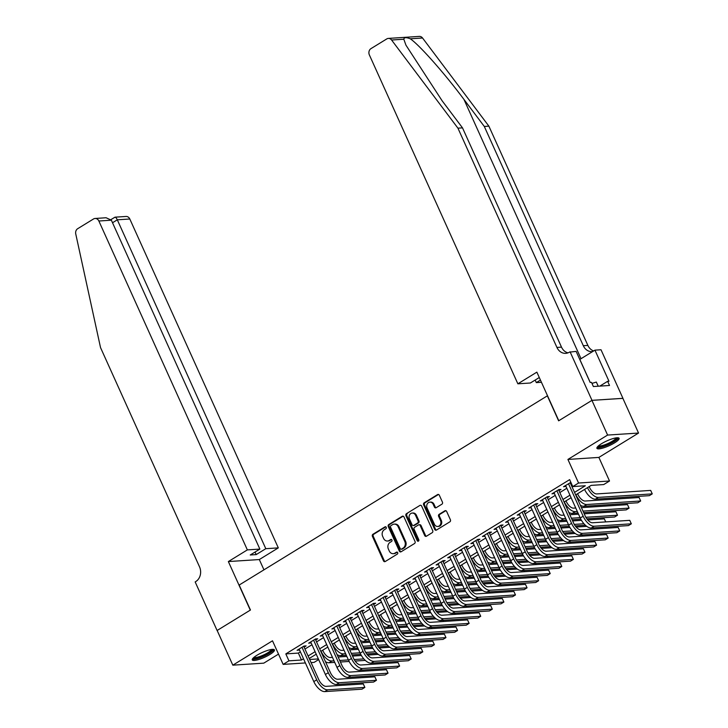 <?xml version="1.0" encoding="UTF-8"?>
<svg xmlns="http://www.w3.org/2000/svg" width="728" height="728" viewBox="0 0 728 728"><rect width="100%" height="100%" fill="white"/><g stroke="black" fill="none" stroke-linecap="round" stroke-linejoin="round"><path stroke-width="1.09" d="M386.24 527.318A1.074 0.901 -93.7 0 0 385.012 526.854L372.936 534.27A1.529 1.292 -93.7 0 0 372.408 536.327L383.483 560.851A1.529 1.292 -93.7 0 0 385.23 561.515L397.315 554.099A1.074 0.901 -93.7 0 0 396.451 552.188L394.885 553.153A4.905 4.131 -93.7 0 1 393.238 553.68A4.905 4.131 -93.7 0 1 389.28 551.023L388.361 548.985A4.905 4.131 -93.7 0 1 390.035 542.387L391.591 541.432A1.074 0.901 -93.7 0 0 390.736 539.521L389.171 540.476A4.905 4.131 -93.7 0 1 387.524 541.013A4.905 4.131 -93.7 0 1 383.565 538.356L382.637 536.309A4.905 4.131 -93.7 0 1 384.311 529.72L385.876 528.755A1.074 0.901 -93.7 0 0 386.24 527.318M601.483 443.734A12.167 2.657 155.7 0 0 596.915 448.311A12.167 2.657 155.7 0 0 603.43 447.902A12.167 2.657 155.7 0 0 614.532 442.879A12.167 2.657 155.7 0 0 619.1 438.301A12.167 2.657 155.7 0 0 612.594 438.711A12.167 2.657 155.7 0 0 601.483 443.734M256.829 655.337A12.167 2.657 155.7 0 0 252.27 659.923A12.167 2.657 155.7 0 0 258.777 659.504A12.167 2.657 155.7 0 0 269.888 654.49A12.167 2.657 155.7 0 0 274.447 649.904A12.167 2.657 155.7 0 0 267.94 650.313A12.167 2.657 155.7 0 0 256.829 655.337M441.914 504.185A1.529 1.292 -93.7 0 0 442.433 502.12L439.33 495.24A1.529 1.292 -93.7 0 0 437.583 494.576L424.16 502.82A1.529 1.292 -93.7 0 0 423.641 504.877L434.707 529.393A1.529 1.292 -93.7 0 0 436.463 530.057L449.877 521.821A1.529 1.292 -93.7 0 0 450.404 519.765L446.646 511.456A1.529 1.292 -93.7 0 0 444.899 510.792L439.157 514.314A1.529 1.292 -93.7 0 0 438.629 516.38L440.495 520.493A4.095 3.458 -93.7 0 1 437.719 526.453A4.095 3.458 -93.7 0 1 434.407 524.233L427.118 508.089A4.095 3.458 -93.7 0 1 429.893 502.138A4.095 3.458 -93.7 0 1 433.206 504.358L434.416 507.043A1.529 1.292 -93.7 0 0 436.172 507.707L441.914 504.185M591.928 400.373L622.886 398.362L638.547 433.051L607.598 435.062L591.928 400.373L558.622 420.82L547.347 395.841L239.184 585.039L250.459 610.019L217.153 630.466L232.823 665.165L272.5 640.804L283.156 664.391L288.943 660.833L285.813 653.899L569.642 479.634L572.772 486.577L578.569 483.019L609.518 481.008L603.73 484.566L591.182 485.376L575.684 494.894M607.598 435.062L567.913 459.432L578.569 483.019M403.967 516.953A1.529 1.292 -93.7 0 0 402.211 516.298L388.798 524.533A1.529 1.292 -93.7 0 0 388.27 526.59L399.344 551.114A1.529 1.292 -93.7 0 0 401.092 551.769L414.514 543.534A1.529 1.292 -93.7 0 0 415.033 541.477L403.967 516.953M406.479 513.677L419.892 505.432A1.529 1.292 -93.7 0 1 421.649 506.096L432.714 530.621A1.529 1.292 -93.7 0 1 432.195 532.678L426.453 536.208A1.529 1.292 -93.7 0 1 424.697 535.544L420.211 525.598A1.529 1.292 -93.7 0 0 418.464 524.934L414.651 527.272A1.529 1.292 -93.7 0 0 414.132 529.329L418.8 539.685A1.074 0.901 -93.7 0 1 417.208 540.658L405.951 515.733A1.529 1.292 -93.7 0 1 406.479 513.677L419.892 505.432M232.823 665.165L263.773 663.153L278.506 654.108M304.104 647.146L306.133 645.9L304.04 646.036L297.088 650.304L299.526 649.958M315.688 640.03L317.717 638.784L315.624 638.92L308.672 643.188L311.111 642.842M327.272 632.923L329.302 631.677L327.209 631.813L320.256 636.081L322.695 635.735M338.857 625.807L340.886 624.56L338.793 624.697L331.841 628.965L334.279 628.619M350.441 618.691L352.47 617.444L350.377 617.581L343.425 621.849L345.864 621.503M362.025 611.584L364.055 610.337L361.962 610.474L355.018 614.741L357.448 614.396M373.61 604.467L375.639 603.221L373.546 603.357L366.603 607.625L369.032 607.279M385.203 597.351L387.223 596.114L385.139 596.25L378.187 600.518L380.617 600.172M396.787 590.244L398.808 588.998L396.724 589.134L389.771 593.402L392.201 593.056M408.372 583.128L410.392 581.881L408.308 582.018L401.356 586.286L403.785 585.94M419.956 576.021L421.985 574.774L419.892 574.911L412.94 579.179L415.37 578.833M431.54 568.905L433.57 567.658L431.476 567.795L424.524 572.062L426.954 571.717M443.125 561.788L445.154 560.551L443.061 560.678L436.108 564.946L438.538 564.6M454.709 554.681L456.738 553.435L454.645 553.571L447.693 557.839L450.122 557.493M466.293 547.565L468.322 546.319L466.229 546.455L459.277 550.723L461.716 550.377M477.877 540.449L479.907 539.211L477.814 539.348L470.861 543.616L473.3 543.27M489.462 533.342L491.491 532.095L489.398 532.232L482.446 536.5L484.884 536.154M501.046 526.226L503.075 524.979L500.982 525.115L494.03 529.383L496.469 529.038M512.63 519.119L514.66 517.872L512.567 518.008L505.614 522.276L508.053 521.93M524.215 512.002L526.244 510.756L524.151 510.892L517.208 515.16L519.637 514.814M535.799 504.886L537.828 503.649L535.735 503.785L528.792 508.044L531.222 507.698M547.392 497.779L549.413 496.532L547.32 496.669L540.376 500.937L542.806 500.591M558.977 490.663L560.997 489.416L558.913 489.553L551.961 493.821L554.39 493.475M285.813 653.899L298.362 653.08L300.373 651.842M304.959 649.03L311.957 644.735M316.544 641.923L323.541 637.619M328.128 634.807L335.126 630.503M339.712 627.691L346.719 623.395M351.296 620.584L358.303 616.279M362.881 613.467L369.888 609.172M374.465 606.351L381.472 602.056M386.049 599.244L393.056 594.94M397.634 592.128L404.641 587.833M409.218 585.021L416.225 580.716M420.802 577.905L427.809 573.609M432.396 570.788L439.394 566.493M443.98 563.681L450.978 559.377M455.564 556.565L462.562 552.27M467.149 549.458L474.146 545.154M478.733 542.342L485.731 538.038M490.317 535.226L497.315 530.93M501.901 528.119L508.899 523.814M513.486 521.002L520.493 516.707M525.07 513.886L532.077 509.591M536.654 506.779L543.661 502.475M548.239 499.663L555.246 495.368M559.823 492.556L566.83 488.251M571.407 485.44L572.081 485.03M570.898 482.418L563.545 486.714L565.975 486.368M570.561 483.556L571.225 483.146M567.913 459.432L598.871 457.411L638.547 433.051M598.871 457.411L609.518 481.008M318.664 659.586L314.105 662.38L311.074 662.58M574.547 492.374L585.321 485.758L572.772 486.577M288.943 660.833L301.492 660.023L303.512 658.785M308.09 655.974L315.097 651.669M319.674 648.857L326.681 644.562M331.258 641.741L338.265 637.446M342.843 634.634L349.849 630.33M354.427 627.518L361.434 623.223M366.011 620.411L373.018 616.106M377.595 613.295L384.602 608.99M389.18 606.178L396.187 601.883M400.773 599.071L407.771 594.767M412.357 591.955L419.355 587.66M423.942 584.839L430.94 580.544M435.526 577.732L442.524 573.427M447.11 570.615L454.108 566.32M458.695 563.508L465.692 559.204M470.279 556.392L477.286 552.097M481.863 549.276L488.87 544.981M493.447 542.169L500.455 537.865M505.032 535.053L512.039 530.758M516.616 527.946L523.623 523.641M528.2 520.829L535.207 516.525M539.785 513.713L546.792 509.418M551.369 506.606L558.376 502.302M562.962 499.49L569.96 495.195M305.387 662.944L283.156 664.391M309.682 659.486L318.364 658.922M571.098 497.706L564.091 502.011M559.514 504.822L552.506 509.118M547.929 511.93L540.922 516.234M536.345 519.046L529.338 523.35M524.761 526.162L517.754 530.457M513.176 533.269L506.169 537.573M501.592 540.385L494.585 544.68M490.008 547.501L483.001 551.797M478.414 554.609L471.416 558.913M466.83 561.725L459.832 566.02M455.246 568.832L448.248 573.136M443.661 575.948L436.664 580.243M432.077 583.064L425.079 587.36M420.493 590.171L413.495 594.476M408.909 597.288L401.901 601.583M397.324 604.395L390.317 608.699M385.74 611.511L378.733 615.815M374.156 618.627L367.149 622.922M362.571 625.734L355.564 630.038M350.987 632.85L343.98 637.146M339.403 639.967L332.396 644.262M327.818 647.074L320.811 651.378M316.225 654.19L309.227 658.485M298.362 653.08L301.492 660.023M299.181 650.168L298.771 649.267M310.765 643.052L310.356 642.16M322.349 635.944L321.949 635.043M333.934 628.828L333.533 627.927M345.518 621.712L345.118 620.82M357.102 614.605L356.702 613.704M368.686 607.489L368.286 606.588M380.28 600.382L379.87 599.481M391.864 593.265L391.455 592.365M403.449 586.149L403.039 585.257M415.033 579.042L414.623 578.141M426.617 571.926L426.208 571.025M438.201 564.819L437.792 563.918M449.786 557.703L449.376 556.802M461.37 550.586L460.961 549.685M472.954 543.479L472.545 542.578M484.539 536.363L484.138 535.462M496.123 529.247L495.723 528.355M507.707 522.14L507.307 521.239M519.292 515.024L518.891 514.123M530.876 507.916L530.475 507.016M542.46 500.8L542.06 499.899M554.053 493.684L553.644 492.792M565.638 486.577L565.228 485.676M387.524 541.013L388.361 540.959A4.905 4.131 -93.7 0 0 390.008 540.422L389.171 540.476M391.518 539.494L390.008 540.422M393.238 553.68L394.076 553.626A4.905 4.131 -93.7 0 0 395.723 553.098L394.885 553.153M397.242 552.17L395.723 553.098M385.804 526.826L373.764 534.216A1.529 1.292 -93.7 0 0 373.246 536.281L384.32 560.797A1.529 1.292 -93.7 0 0 385.13 561.57M403.148 516.179A1.529 1.292 -93.7 0 0 403.048 516.243L389.635 524.479A1.529 1.292 -93.7 0 0 389.107 526.535L400.182 551.06A1.529 1.292 -93.7 0 0 400.991 551.833M390.909 525.671A1.074 0.901 -93.7 0 0 390.545 527.108L400.254 548.63A1.074 0.901 -93.7 0 0 401.483 549.103L403.13 548.084A4.905 4.131 -93.7 0 0 404.804 541.495L398.161 526.781A4.905 4.131 -93.7 0 0 394.203 524.124A4.905 4.131 -93.7 0 0 392.556 524.66L390.909 525.671M401.128 549.212L401.965 549.158A1.074 0.901 -93.7 0 0 402.32 549.048L401.483 549.103M394.203 524.124L395.04 524.069A4.905 4.131 -93.7 0 1 398.999 526.726L405.642 541.441A4.905 4.131 -93.7 0 1 403.967 548.029L402.32 549.048M418.973 524.77L419.81 524.715A1.529 1.292 -93.7 0 1 421.048 525.543L425.534 535.49A1.529 1.292 -93.7 0 0 426.353 536.263M407.316 513.622A1.529 1.292 -93.7 0 0 406.788 515.679L418.045 540.604A1.074 0.901 -93.7 0 0 418.482 541.095M415.551 515.278A4.095 3.458 -93.7 0 0 412.248 513.058A4.095 3.458 -93.7 0 0 409.473 519.019L412.039 524.697A1.529 1.292 -93.7 0 0 413.786 525.361L417.599 523.023A1.529 1.292 -93.7 0 0 418.118 520.966L415.551 515.278L416.389 515.224A4.095 3.458 -93.7 0 0 413.085 513.003L412.248 513.058M413.276 525.534L414.114 525.48A1.529 1.292 -93.7 0 0 414.623 525.307L413.786 525.361M416.389 515.224L418.955 520.911A1.529 1.292 -93.7 0 1 418.436 522.968L414.623 525.307M429.893 502.138L430.73 502.083A4.095 3.458 -93.7 0 1 434.043 504.304L435.253 506.988A1.529 1.292 -93.7 0 0 436.072 507.762M437.719 526.453L438.556 526.399A4.095 3.458 -93.7 0 0 441.332 520.438L440.495 520.493M445.836 510.683A1.529 1.292 -93.7 0 0 445.736 510.738L439.994 514.259A1.529 1.292 -93.7 0 0 439.466 516.325L441.332 520.438M438.52 494.467A1.529 1.292 -93.7 0 0 438.411 494.521L424.997 502.766A1.529 1.292 -93.7 0 0 424.479 504.822L435.544 529.347A1.529 1.292 -93.7 0 0 436.354 530.12M322.713 650.204L322.995 650.841A7.799 3.831 58.5 0 0 330.312 657.511L332.459 657.375M338.147 657.002L346.837 656.438M352.525 656.065L361.379 655.491M367.622 655.091L378.269 654.39M385.085 655.883L385.613 657.047L385.076 655.883M365.32 660.396L355.127 661.06M349.14 661.452L340.413 662.016M334.725 662.389L328.983 662.762A11.703 5.742 -121.5 0 1 325.489 661.734M363.854 658.904L354.154 659.532M348.403 659.905L339.712 660.469M334.034 660.842L331.877 660.979A11.703 5.742 -121.5 0 1 321.03 651.241M324.779 691.6L327.682 689.826L364.865 687.405L361.971 689.179L324.779 691.6A11.703 5.742 -121.5 0 1 313.814 681.599L299.117 649.058M327.682 689.826A11.703 5.742 -121.5 0 1 316.707 679.825L302.011 647.283M303.694 646.246L318.8 679.688A7.799 3.831 58.5 0 0 326.117 686.349L363.299 683.938L364.865 687.405L363.299 683.938M272.39 649.367A10.529 2.302 -24.3 0 1 271.653 651.078A10.529 2.302 -24.3 0 1 261.052 657.038A10.529 2.302 -24.3 0 1 253.226 658.021M253.917 657.384A9.755 2.129 155.7 0 0 261.834 655.728A9.755 2.129 155.7 0 0 270.689 650.586A9.755 2.129 155.7 0 0 271.453 649.467M252.334 659.177A12.094 2.639 155.7 0 0 262.271 656.929A12.094 2.639 155.7 0 0 272.964 650.677A12.094 2.639 155.7 0 0 273.855 649.467M617.044 437.756A10.529 2.302 -24.3 0 1 616.307 439.475A10.529 2.302 -24.3 0 1 605.705 445.436A10.529 2.302 -24.3 0 1 597.87 446.419M598.571 445.782A9.755 2.129 155.7 0 0 606.488 444.126A9.755 2.129 155.7 0 0 615.342 438.984A9.755 2.129 155.7 0 0 616.106 437.865M596.987 447.574A12.094 2.639 155.7 0 0 606.925 445.327A12.094 2.639 155.7 0 0 617.617 439.075A12.094 2.639 155.7 0 0 618.509 437.856M598.27 386.213L596.332 382.064L591.964 383.41M598.207 386.222L596.332 382.064M247.356 549.895L98.862 221.012A4.677 3.949 -93.7 0 0 95.086 218.473A4.677 3.949 -93.7 0 0 93.502 218.982L77.696 228.692A4.677 3.949 -93.7 0 0 75.748 233.925L100.528 347.593L199.527 566.848A10.92 9.209 86.3 0 1 195.805 581.545L195.168 581.936L217.099 630.503L250.286 610.128L228.355 561.561L247.356 549.895L259.869 549.085L250.25 554.982L256.192 554.6L265.802 548.694L278.314 547.884L129.812 219.001L117.308 219.811L112.522 222.75M265.802 548.694L117.308 219.811C116.116 217.426 115.16 216.689 114.46 217.617M263.955 569.833L259.314 559.55L278.314 547.884M228.355 561.561L259.314 559.55M259.869 549.085L111.366 220.193L98.862 221.012M111.002 219.565L115.015 217.172L126.035 216.462A4.677 3.949 86.3 0 1 129.812 219.001M256.192 554.6L255.037 552.042M95.086 218.473L106.097 217.754L111.366 220.193M403.822 39.221L391.582 40.013A4.677 3.949 -93.7 0 0 388.352 38.411L419.31 36.4A4.677 3.949 86.3 0 1 422.54 38.002L488.879 126.153L484.302 126.454L463.954 99.427C444.735 73.573 419.401 44.945 410.301 38.802C406.224 37.201 404.067 37.337 403.822 39.221L405.942 45.163L442.16 100.837L462.507 127.873L561.506 347.129A10.92 9.209 -93.7 0 0 568.013 352.853M539.293 377.523L530.375 383.001L517.863 383.811L369.369 54.928A4.677 3.949 -93.7 0 1 370.962 48.63L386.777 38.921A4.677 3.949 -93.7 0 1 388.352 38.411M462.507 127.873L457.93 128.164L556.929 347.429A10.92 9.209 -93.7 0 0 565.747 353.344A10.92 9.209 -93.7 0 0 569.423 352.161L576.121 351.378L590.162 382.455L591.5 382.373L593.375 386.532L609.518 385.485L607.643 381.326L608.981 381.235L594.949 350.15L601.01 349.759L622.94 398.325L591.991 400.336L558.795 420.72L536.864 372.144L517.863 383.811M488.879 126.153L587.878 345.409A10.92 9.209 -93.7 0 0 593.666 350.932M592.61 351.579A10.92 9.209 -93.7 0 1 592.119 351.633A10.92 9.209 -93.7 0 1 583.301 345.709L484.302 126.454M391.582 40.013L457.93 128.164M570.06 351.77L591.991 400.336M541.441 382.282L536.318 382.61L540.449 380.08M536.318 382.61L535.162 380.061M594.949 350.15L579.825 359.432A17.554 3.84 -24.3 0 1 579.779 359.468M607.643 381.326L599.836 386.113M334.298 643.097L334.58 643.734A7.799 3.831 58.5 0 0 341.896 650.395L344.044 650.259M349.731 649.886L358.422 649.321M364.109 648.957L372.964 648.375M379.206 647.975L389.853 647.283M397.188 649.931L396.66 648.766L397.197 649.931M376.904 653.28L366.712 653.944M360.724 654.336L351.997 654.9M346.31 655.273L340.567 655.646A11.703 5.742 -121.5 0 1 337.073 654.618M375.439 651.788L365.738 652.425M359.987 652.798L351.296 653.362M345.618 653.726L343.461 653.871A11.703 5.742 -121.5 0 1 332.614 644.125M345.882 635.981L346.164 636.618A7.799 3.831 58.5 0 0 353.48 643.288L355.637 643.143M361.316 642.779L370.006 642.214M375.694 641.841L384.548 641.268M390.79 640.858L401.437 640.167M408.262 641.659L408.781 642.824L408.253 641.659M388.488 646.173L378.296 646.837M372.308 647.219L363.581 647.793M357.894 648.157L352.152 648.53A11.703 5.742 -121.5 0 1 348.657 647.501M387.023 644.68L377.322 645.308M371.571 645.681L362.881 646.246M357.202 646.619L355.046 646.755A11.703 5.742 -121.5 0 1 344.198 637.018M357.466 628.874L357.748 629.511A7.799 3.831 58.5 0 0 365.065 636.172L367.221 636.035M372.9 635.662L381.59 635.098M387.278 634.725L396.132 634.152M402.375 633.751L413.022 633.06M419.847 634.543L420.365 635.708L419.838 634.543M400.072 639.057L389.88 639.721M383.902 640.112L375.166 640.676M369.478 641.05L363.736 641.423A11.703 5.742 -121.5 0 1 360.242 640.394M398.607 637.564L388.907 638.192M383.156 638.565L374.465 639.129M368.787 639.503L366.639 639.639A11.703 5.742 -121.5 0 1 355.783 629.902M369.05 621.758L369.342 622.395A7.799 3.831 58.5 0 0 376.649 629.056L378.806 628.919M384.484 628.555L393.175 627.982M398.862 627.618L407.716 627.045M413.959 626.635L424.606 625.944M431.431 627.427L431.95 628.592L431.422 627.427M411.657 631.95L401.465 632.605M395.486 632.996L386.75 633.56M381.062 633.933L375.32 634.306A11.703 5.742 -121.5 0 1 371.826 633.278M410.192 630.448L400.491 631.085M394.74 631.458L386.058 632.022M380.371 632.386L378.223 632.532A11.703 5.742 -121.5 0 1 367.367 622.795M336.372 684.484L339.266 682.709L376.449 680.289L373.555 682.072L336.372 684.484A11.703 5.742 -121.5 0 1 325.398 674.483L310.701 641.941M339.266 682.709A11.703 5.742 -121.5 0 1 328.292 672.708L313.595 640.167M315.288 639.129L330.385 672.572A7.799 3.831 58.5 0 0 337.701 679.242L374.884 676.822L376.449 680.289L374.884 676.822M347.957 677.377L350.851 675.593L388.033 673.182L385.139 674.956L347.957 677.377A11.703 5.742 -121.5 0 1 336.982 667.376L322.286 634.834M350.851 675.593A11.703 5.742 -121.5 0 1 339.876 665.592L325.179 633.051M326.872 632.022L341.969 665.465A7.799 3.831 58.5 0 0 349.285 672.126L386.468 669.715L388.033 673.182L386.468 669.715M359.541 670.26L362.435 668.486L399.617 666.065L396.724 667.849L359.541 670.26A11.703 5.742 -121.5 0 1 348.566 660.26L333.87 627.718M362.435 668.486A11.703 5.742 -121.5 0 1 351.46 658.485L336.764 625.944M338.456 624.906L353.553 658.349A7.799 3.831 58.5 0 0 360.87 665.01L398.052 662.598L399.617 666.065L398.052 662.598M371.125 663.153L374.019 661.37L411.202 658.958L408.308 660.733L371.125 663.153A11.703 5.742 -121.5 0 1 360.151 653.153L345.454 620.611M374.019 661.37A11.703 5.742 -121.5 0 1 363.045 651.369L348.357 618.827M350.041 617.79L365.137 651.232A7.799 3.831 58.5 0 0 372.454 657.903L409.637 655.482L411.202 658.958L409.637 655.482M380.635 614.641L380.926 615.278A7.799 3.831 58.5 0 0 388.242 621.949L390.39 621.812M396.068 621.439L404.759 620.875M410.446 620.502L419.301 619.928M425.543 619.519L436.19 618.827M443.015 620.32L443.534 621.485L443.006 620.32M423.241 624.833L413.049 625.498M407.07 625.889L398.334 626.453M392.656 626.817L386.905 627.199A11.703 5.742 -121.5 0 1 383.41 626.171M421.776 623.341L412.075 623.969M406.333 624.342L397.643 624.906M391.955 625.279L389.808 625.416A11.703 5.742 -121.5 0 1 378.951 615.679M382.71 656.037L385.603 654.254L422.795 651.842L419.892 653.617L382.71 656.037A11.703 5.742 -121.5 0 1 371.735 646.036L357.039 613.495M385.603 654.254A11.703 5.742 -121.5 0 1 374.629 644.262L359.941 611.72M361.625 610.683L376.722 644.125A7.799 3.831 58.5 0 0 384.038 650.787L421.221 648.375L422.795 651.842L421.221 648.375M392.219 607.534L392.51 608.171A7.799 3.831 58.5 0 0 399.827 614.832L401.974 614.696M407.662 614.323L416.343 613.759M422.031 613.395L430.885 612.812M437.128 612.412L447.775 611.72M454.6 613.204L455.118 614.368L454.591 613.204M434.825 617.717L424.633 618.381M418.655 618.773L409.919 619.337M404.24 619.71L398.498 620.083A11.703 5.742 -121.5 0 1 394.995 619.055M433.36 616.225L423.66 616.853M417.918 617.226L409.227 617.799M403.539 618.163L401.392 618.3A11.703 5.742 -121.5 0 1 390.536 608.562M394.294 648.921L397.188 647.146L434.379 644.726L431.476 646.51L394.294 648.921A11.703 5.742 -121.5 0 1 383.319 638.92L368.623 606.379M397.188 647.146A11.703 5.742 -121.5 0 1 386.213 637.146L371.526 604.604M373.209 603.567L388.306 637.009A7.799 3.831 58.5 0 0 395.623 643.679L432.805 641.259L434.379 644.726L432.805 641.259M403.803 600.418L404.095 601.055A7.799 3.831 58.5 0 0 411.411 607.725L413.559 607.58M419.246 607.216L427.937 606.652M433.615 606.278L442.469 605.705M448.712 605.296L459.359 604.604M466.184 606.096L466.703 607.261L466.175 606.096M446.41 610.61L436.218 611.274M430.239 611.657L421.503 612.23M415.825 612.594L410.082 612.967A11.703 5.742 -121.5 0 1 406.579 611.939M444.945 609.109L435.244 609.745M429.502 610.119L420.811 610.683M415.124 611.056L412.976 611.192A11.703 5.742 -121.5 0 1 402.12 601.455M405.878 641.814L408.772 640.03L445.964 637.619L443.061 639.393L405.878 641.814A11.703 5.742 -121.5 0 1 394.904 631.813L380.207 599.271M408.772 640.03A11.703 5.742 -121.5 0 1 397.797 630.029L383.11 597.488M384.794 596.46L399.89 629.893A7.799 3.831 58.5 0 0 407.207 636.563L444.399 634.143L445.964 637.619L444.399 634.143M415.388 593.311L415.679 593.939A7.799 3.831 58.5 0 0 422.995 600.609L425.143 600.473M430.83 600.1L439.521 599.535M445.199 599.162L454.054 598.589M460.296 598.189L470.943 597.488M477.768 598.98L478.287 600.145L477.759 598.98M457.994 603.494L447.802 604.158M441.823 604.549L433.087 605.114M427.409 605.487L421.667 605.86A11.703 5.742 -121.5 0 1 418.163 604.832M456.529 602.001L446.828 602.629M441.086 603.002L432.396 603.567M426.708 603.94L424.561 604.076A11.703 5.742 -121.5 0 1 413.704 594.339M417.463 634.698L420.356 632.923L457.548 630.503L454.645 632.277L417.463 634.698A11.703 5.742 -121.5 0 1 406.488 624.697L391.8 592.155M420.356 632.923A11.703 5.742 -121.5 0 1 409.382 622.922L394.694 590.381M396.378 589.343L411.475 622.786A7.799 3.831 58.5 0 0 418.791 629.447L455.983 627.035L457.548 630.503L455.983 627.035M426.972 586.195L427.263 586.832A7.799 3.831 58.5 0 0 434.58 593.493L436.727 593.356M442.415 592.983L451.105 592.419M456.784 592.055L465.638 591.482M471.88 591.072L482.537 590.381M489.871 593.029L489.343 591.864L489.88 593.029M469.587 596.387L459.386 597.042M453.408 597.433L444.681 597.997M438.993 598.37L433.251 598.744A11.703 5.742 -121.5 0 1 429.748 597.715M468.113 594.885L458.413 595.522M452.67 595.895L443.98 596.46M438.292 596.824L436.145 596.969A11.703 5.742 -121.5 0 1 425.289 587.232M429.047 627.582L431.941 625.807L469.132 623.386L466.239 625.17L429.047 627.582A11.703 5.742 -121.5 0 1 418.072 617.59L403.385 585.048M431.941 625.807A11.703 5.742 -121.5 0 1 420.966 615.806L406.279 583.265M407.962 582.227L423.059 615.67A7.799 3.831 58.5 0 0 430.375 622.34L467.567 619.919L469.132 623.386L467.567 619.919M438.556 579.079L438.848 579.716A7.799 3.831 58.5 0 0 446.164 586.386L448.311 586.24M453.999 585.876L462.69 585.312M468.368 584.939L477.222 584.366M483.474 583.956L494.121 583.265M500.937 584.757L501.465 585.922L500.928 584.757M481.172 589.27L470.97 589.935M464.992 590.317L456.265 590.89M450.577 591.254L444.835 591.627A11.703 5.742 -121.5 0 1 441.341 590.599M479.707 587.778L469.997 588.406M464.255 588.779L455.564 589.343M449.877 589.716L447.729 589.853A11.703 5.742 -121.5 0 1 436.873 580.116M440.631 620.474L443.525 618.691L480.717 616.279L477.823 618.054L440.631 620.474A11.703 5.742 -121.5 0 1 429.656 610.474L414.969 577.932M443.525 618.691A11.703 5.742 -121.5 0 1 432.559 608.699L417.863 576.157M419.546 575.12L434.643 608.562A7.799 3.831 58.5 0 0 441.96 615.224L479.151 612.812L480.717 616.279L479.151 612.812M450.141 571.971L450.432 572.608A7.799 3.831 58.5 0 0 457.748 579.27L459.896 579.133M465.583 578.76L474.274 578.196M479.961 577.832L488.806 577.249M495.058 576.849L505.705 576.157M512.521 577.641L513.049 578.805L512.512 577.641M492.756 582.154L482.555 582.819M476.576 583.21L467.849 583.774M462.162 584.147L456.42 584.52A11.703 5.742 -121.5 0 1 452.925 583.492M491.291 580.662L481.581 581.29M475.839 581.663L467.149 582.227M461.461 582.6L459.313 582.737A11.703 5.742 -121.5 0 1 448.457 573M452.215 613.358L455.118 611.584L492.301 609.163L489.407 610.947L452.215 613.358A11.703 5.742 -121.5 0 1 441.241 603.357L426.553 570.816M455.118 611.584A11.703 5.742 -121.5 0 1 444.144 601.583L429.447 569.041M431.131 568.004L446.228 601.446A7.799 3.831 58.5 0 0 453.544 608.117L490.736 605.696L492.301 609.163L490.736 605.696M461.734 564.855L462.016 565.492A7.799 3.831 58.5 0 0 469.333 572.163L471.48 572.017M477.168 571.653L485.858 571.089M491.546 570.716L500.391 570.142M506.643 569.733L517.29 569.041M524.105 570.525L524.633 571.689L524.096 570.534M504.34 575.047L494.148 575.702M488.16 576.094L479.434 576.667M473.746 577.031L468.004 577.404A11.703 5.742 -121.5 0 1 464.51 576.376M502.875 573.546L493.175 574.183M487.423 574.556L478.733 575.12M473.045 575.484L470.898 575.63A11.703 5.742 -121.5 0 1 460.05 565.893M463.8 606.251L466.703 604.467L503.885 602.056L500.991 603.831L463.8 606.251A11.703 5.742 -121.5 0 1 452.825 596.25L438.138 563.709M466.703 604.467A11.703 5.742 -121.5 0 1 455.728 594.467L441.031 561.925M442.715 560.897L457.821 594.33A7.799 3.831 58.5 0 0 465.128 601L502.32 598.58L503.885 602.056L502.32 598.58M473.318 557.739L473.6 558.376A7.799 3.831 58.5 0 0 480.917 565.046L483.064 564.91M488.752 564.537L497.442 563.972M503.13 563.599L511.975 563.026M518.227 562.617L528.874 561.925M535.69 563.417L536.217 564.582L535.681 563.417M515.925 567.931L505.733 568.595M499.745 568.987L491.018 569.551M485.33 569.924L479.588 570.297A11.703 5.742 -121.5 0 1 476.094 569.269M514.459 566.439L504.759 567.067M499.008 567.44L490.317 568.004M484.63 568.377L482.482 568.513A11.703 5.742 -121.5 0 1 471.635 558.776M475.384 599.135L478.287 597.36L515.47 594.94L512.576 596.714L475.384 599.135A11.703 5.742 -121.5 0 1 464.419 589.134L449.722 556.592M478.287 597.36A11.703 5.742 -121.5 0 1 467.312 587.36L452.616 554.818M454.299 553.78L469.405 587.223A7.799 3.831 58.5 0 0 476.722 593.884L513.904 591.473L515.47 594.94L513.904 591.473M484.903 550.632L485.185 551.269A7.799 3.831 58.5 0 0 492.501 557.93L494.649 557.794M500.336 557.42L509.027 556.856M514.714 556.492L523.559 555.91M529.811 555.51L540.458 554.818M547.793 557.466L547.265 556.301L547.802 557.466M527.509 560.815L517.317 561.479M511.329 561.87L502.602 562.435M496.915 562.808L491.173 563.181A11.703 5.742 -121.5 0 1 487.678 562.153M526.044 559.322L516.343 559.95M510.592 560.332L501.901 560.897M496.223 561.261L494.066 561.406A11.703 5.742 -121.5 0 1 483.219 551.66M486.968 592.019L489.871 590.244L527.054 587.824L524.16 589.607L486.968 592.019A11.703 5.742 -121.5 0 1 476.003 582.018L461.306 549.476M489.871 590.244A11.703 5.742 -121.5 0 1 478.897 580.243L464.2 547.702M465.884 546.664L480.99 580.107A7.799 3.831 58.5 0 0 488.306 586.777L525.489 584.356L527.054 587.824L525.489 584.356M496.487 543.516L496.769 544.153A7.799 3.831 58.5 0 0 504.085 550.823L506.233 550.677M511.921 550.313L520.611 549.749M526.298 549.376L535.153 548.803M541.395 548.393L552.042 547.702M558.858 549.194L559.386 550.359L558.849 549.194M539.093 553.708L528.901 554.372M522.913 554.754L514.186 555.327M508.499 555.692L502.757 556.065A11.703 5.742 -121.5 0 1 499.262 555.036M537.628 552.215L527.927 552.843M522.176 553.216L513.486 553.78M507.807 554.154L505.651 554.29A11.703 5.742 -121.5 0 1 494.803 544.553M498.562 584.912L501.455 583.128L538.638 580.716L535.744 582.491L498.562 584.912A11.703 5.742 -121.5 0 1 487.587 574.911L472.891 542.369M501.455 583.128A11.703 5.742 -121.5 0 1 490.481 573.127L475.784 540.586M477.477 539.557L492.574 572.991A7.799 3.831 58.5 0 0 499.89 579.661L537.073 577.24L538.638 580.716L537.073 577.24M508.071 536.409L508.353 537.037A7.799 3.831 58.5 0 0 515.67 543.707L517.826 543.57M523.505 543.197L532.195 542.633M537.883 542.26L546.737 541.687M552.98 541.286L563.627 540.595M570.452 542.078L570.97 543.243L570.434 542.078M550.677 546.591L540.485 547.256M534.498 547.647L525.771 548.211M520.083 548.584L514.341 548.957A11.703 5.742 -121.5 0 1 510.847 547.929M549.212 545.099L539.512 545.727M533.76 546.1L525.07 546.664M519.392 547.037L517.235 547.174A11.703 5.742 -121.5 0 1 506.388 537.437M510.146 577.795L513.04 576.021L550.222 573.6L547.329 575.375L510.146 577.795A11.703 5.742 -121.5 0 1 499.171 567.795L484.475 535.253M513.04 576.021A11.703 5.742 -121.5 0 1 502.065 566.02L487.369 533.478M489.061 532.441L504.158 565.884A7.799 3.831 58.5 0 0 511.475 572.545L548.657 570.133L550.222 573.6L548.657 570.133M519.655 529.292L519.938 529.929A7.799 3.831 58.5 0 0 527.254 536.591L529.411 536.454M535.089 536.081L543.78 535.517M549.467 535.153L558.321 534.58M564.564 534.17L575.211 533.478M582.036 534.962L582.555 536.126L582.027 534.962M562.262 539.484L552.07 540.14M546.091 540.531L537.355 541.095M531.668 541.468L525.925 541.841A11.703 5.742 -121.5 0 1 522.431 540.813M560.797 537.983L551.096 538.62M545.345 538.993L536.654 539.557M530.976 539.921L528.828 540.067A11.703 5.742 -121.5 0 1 517.972 530.33M521.73 570.679L524.624 568.905L561.807 566.484L558.913 568.268L521.73 570.679A11.703 5.742 -121.5 0 1 510.756 560.687L496.059 528.146M524.624 568.905A11.703 5.742 -121.5 0 1 513.65 558.904L498.953 526.362M500.646 525.325L515.743 558.767A7.799 3.831 58.5 0 0 523.059 565.438L560.241 563.017L561.807 566.484L560.241 563.017M531.24 522.176L531.531 522.813A7.799 3.831 58.5 0 0 538.838 529.484L540.995 529.338M546.673 528.974L555.364 528.41M561.051 528.037L569.906 527.463M576.148 527.054L586.795 526.362M593.62 527.855L594.139 529.019L593.611 527.855M573.846 532.368L563.654 533.033M557.675 533.415L548.939 533.988M543.252 534.352L537.51 534.725A11.703 5.742 -121.5 0 1 534.015 533.706M572.381 530.876L562.68 531.504M556.929 531.877L548.248 532.441M542.56 532.814L540.413 532.951A11.703 5.742 -121.5 0 1 529.556 523.214M533.315 563.572L536.208 561.788L573.391 559.377L570.497 561.151L533.315 563.572A11.703 5.742 -121.5 0 1 522.34 553.571L507.644 521.03M536.208 561.788A11.703 5.742 -121.5 0 1 525.234 551.797L510.537 519.255M512.23 518.218L527.327 551.66A7.799 3.831 58.5 0 0 534.643 558.321L571.826 555.91L573.391 559.377L571.826 555.91M542.824 515.069L543.115 515.706A7.799 3.831 58.5 0 0 550.432 522.367L552.579 522.231M558.258 521.858L566.948 521.293M572.636 520.93L581.49 520.347M587.733 519.947L604.349 518.864L605.723 521.903M585.43 525.252L575.238 525.916M569.26 526.308L560.524 526.872M554.845 527.245L549.094 527.618A11.703 5.742 -121.5 0 1 545.6 526.59M583.965 523.76L574.265 524.388M568.513 524.761L559.832 525.325M554.145 525.698L551.997 525.834A11.703 5.742 -121.5 0 1 541.141 516.097M605.714 521.903L604.349 518.864M544.899 556.456L547.793 554.681L584.984 552.261L582.082 554.044L544.899 556.456A11.703 5.742 -121.5 0 1 533.924 546.455L519.228 513.913M547.793 554.681A11.703 5.742 -121.5 0 1 536.818 544.68L522.131 512.139M523.814 511.101L538.911 544.544A7.799 3.831 58.5 0 0 546.227 551.214L583.41 548.794L584.984 552.261L583.41 548.794M554.408 507.953L554.7 508.59A7.799 3.831 58.5 0 0 562.016 515.26L564.164 515.115M569.851 514.751L578.533 514.186M584.22 513.813L615.934 511.748L617.499 515.224L585.849 517.28M615.934 511.748L617.499 515.224L614.605 516.998L586.823 518.809M580.844 519.191L572.108 519.765M566.43 520.129L560.678 520.502A11.703 5.742 -121.5 0 1 557.184 519.474M580.107 517.654L571.416 518.218M565.729 518.582L563.581 518.727A11.703 5.742 -121.5 0 1 552.725 508.99M556.483 549.349L559.377 547.565L596.569 545.154L593.666 546.928L556.483 549.349A11.703 5.742 -121.5 0 1 545.509 539.348L530.812 506.806M559.377 547.565A11.703 5.742 -121.5 0 1 548.402 537.564L533.715 505.023M535.399 503.994L550.495 537.428A7.799 3.831 58.5 0 0 557.812 544.098L594.994 541.678L596.569 545.154L594.994 541.678M565.993 500.837L566.284 501.474A7.799 3.831 58.5 0 0 573.6 508.144L575.748 508.007M581.435 507.634L627.518 504.64L628.2 506.142L629.083 508.108L583.001 511.101M627.518 504.64L629.083 508.108L626.189 509.882L583.692 512.649M578.014 513.022L572.272 513.395A11.703 5.742 -121.5 0 1 568.768 512.366M577.313 511.475L575.165 511.611A11.703 5.742 -121.5 0 1 564.309 501.874M568.067 542.233L570.961 540.458L608.153 538.038L605.25 539.812L568.067 542.233A11.703 5.742 -121.5 0 1 557.093 532.232L542.396 499.69M570.961 540.458A11.703 5.742 -121.5 0 1 559.987 530.457L545.299 497.916M546.983 496.878L562.08 530.321A7.799 3.831 58.5 0 0 569.396 536.982L606.588 534.57L608.153 538.038L606.588 534.57M577.577 493.73L577.868 494.367A7.799 3.831 58.5 0 0 585.185 501.028L639.102 497.524L639.794 499.026L640.667 500.991L586.75 504.504A11.703 5.742 -121.5 0 1 575.894 494.758M639.102 497.524L640.667 500.991L637.774 502.775L583.856 506.279A11.703 5.742 -121.5 0 1 580.352 505.25M579.652 535.116L582.546 533.342L619.737 530.921L616.834 532.705L579.652 535.116A11.703 5.742 -121.5 0 1 568.677 525.115L553.99 492.574M582.546 533.342A11.703 5.742 -121.5 0 1 571.571 523.341L556.884 490.799M558.567 489.762L573.664 523.205A7.799 3.831 58.5 0 0 580.98 529.875L618.172 527.454L619.737 530.921L618.172 527.454M589.161 486.613L589.452 487.25A7.799 3.831 58.5 0 0 596.769 493.921L650.686 490.417L651.378 491.919L652.252 493.884L598.334 497.388A11.703 5.742 -121.5 0 1 587.478 487.651M650.686 490.417L652.252 493.884L649.358 495.659L595.44 499.162A11.703 5.742 -121.5 0 1 584.584 489.425M591.236 528.009L594.13 526.226L631.322 523.814L628.428 525.589L591.236 528.009A11.703 5.742 -121.5 0 1 580.261 518.008L565.574 485.467M594.13 526.226A11.703 5.742 -121.5 0 1 583.155 516.225L568.468 483.683M570.151 482.655L585.248 516.097A7.799 3.831 58.5 0 0 592.565 522.759L629.756 520.347L631.322 523.814L629.756 520.347M385.749 526.808L385.012 526.854M397.188 552.143L396.451 552.188M391.464 539.475L390.736 539.521M384.32 560.797L383.483 560.851M373.246 536.281L372.408 536.327M373.764 534.216L372.936 534.27M400.182 551.06L399.344 551.114M389.107 526.535L388.27 526.59M389.635 524.479L388.798 524.533M403.048 516.243L402.211 516.298M403.967 548.029L403.13 548.084M405.642 541.441L404.804 541.495M398.999 526.726L398.161 526.781M425.534 535.49L424.697 535.544M421.048 525.543L420.211 525.598M418.045 540.604L417.208 540.658M406.788 515.679L405.951 515.733M418.436 522.968L417.599 523.023M418.955 520.911L418.118 520.966M435.253 506.988L434.416 507.043M434.043 504.304L433.206 504.358M439.466 516.325L438.629 516.38M439.994 514.259L439.157 514.314M445.736 510.738L444.899 510.792M435.544 529.347L434.707 529.393M424.479 504.822L423.641 504.877M424.997 502.766L424.16 502.82M438.411 494.521L437.583 494.576M328.983 662.762L331.877 660.979M313.814 681.599L316.707 679.825M463.954 99.427L581.026 358.695M561.506 347.129L556.929 347.429M583.301 345.709L587.878 345.409M422.54 38.002L410.301 38.802M590.226 382.455L579.825 359.432M340.567 655.646L343.461 653.871M352.152 648.53L355.046 646.755M363.736 641.423L366.639 639.639M375.32 634.306L378.223 632.532M325.398 674.483L328.292 672.708M336.982 667.376L339.876 665.592M348.566 660.26L351.46 658.485M360.151 653.153L363.045 651.369M386.905 627.199L389.808 625.416M371.735 646.036L374.629 644.262M398.498 620.083L401.392 618.3M383.319 638.92L386.213 637.146M410.082 612.967L412.976 611.192M394.904 631.813L397.797 630.029M421.667 605.86L424.561 604.076M406.488 624.697L409.382 622.922M433.251 598.744L436.145 596.969M418.072 617.59L420.966 615.806M444.835 591.627L447.729 589.853M429.656 610.474L432.559 608.699M456.42 584.52L459.313 582.737M441.241 603.357L444.144 601.583M468.004 577.404L470.898 575.63M452.825 596.25L455.728 594.467M479.588 570.297L482.482 568.513M464.419 589.134L467.312 587.36M491.173 563.181L494.066 561.406M476.003 582.018L478.897 580.243M502.757 556.065L505.651 554.29M487.587 574.911L490.481 573.127M514.341 548.957L517.235 547.174M499.171 567.795L502.065 566.02M525.925 541.841L528.828 540.067M510.756 560.687L513.65 558.904M537.51 534.725L540.413 532.951M522.34 553.571L525.234 551.797M549.094 527.618L551.997 525.834M533.924 546.455L536.818 544.68M560.678 520.502L563.581 518.727M545.509 539.348L548.402 537.564M572.272 513.395L575.165 511.611M557.093 532.232L559.987 530.457M583.856 506.279L586.75 504.504M568.677 525.115L571.571 523.341M595.44 499.162L598.334 497.388M580.261 518.008L583.155 516.225"/></g></svg>
